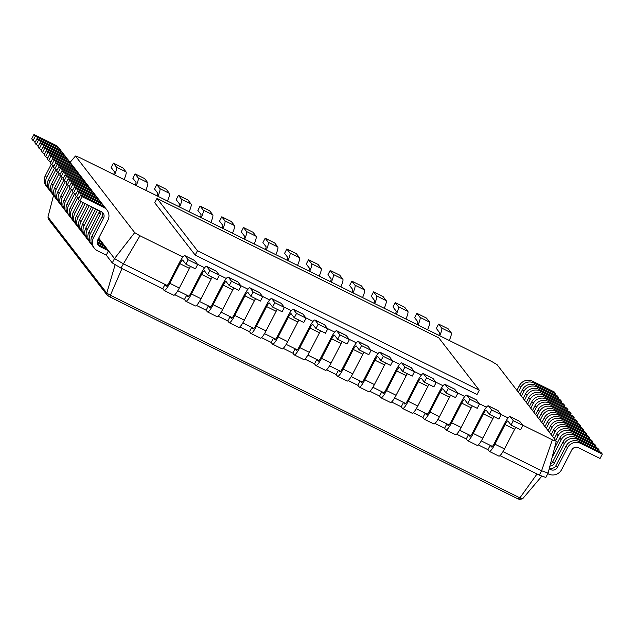 <?xml version="1.0" encoding="UTF-8"?>
<svg xmlns="http://www.w3.org/2000/svg" width="634" height="634" viewBox="0 0 634 634"><rect width="100%" height="100%" fill="white"/><g stroke="black" fill="none" stroke-linecap="round" stroke-linejoin="round"><path stroke-width="0.95" d="M197.451 250.731L479.272 390.187L438.799 337.843L156.978 198.387L197.451 250.731L195.201 255.09L154.728 202.745L156.978 198.387M479.272 390.187L477.022 394.546L195.201 255.09M522.606 425.113L552.349 439.83L556.28 441.256L497.056 364.661L491.802 361.531L79.401 157.454L75.47 156.035L134.701 232.63L139.948 235.753L182.933 257.032M197.436 264.204L204.616 267.754M219.11 274.934L226.29 278.484M240.793 285.657L247.973 289.215M262.468 296.387L269.648 299.937M284.151 307.11L291.331 310.668M305.826 317.84L313.006 321.39M327.501 328.571L334.681 332.121M349.183 339.293L356.363 342.851M370.858 350.023L378.038 353.574M392.541 360.754L399.721 364.304M414.216 371.476L421.396 375.035M435.899 382.207L443.079 385.757M457.574 392.929L464.754 396.488M479.249 403.66L486.429 407.21M500.931 414.39L508.111 417.941M75.47 156.035L70.081 162.383M556.28 441.256L548.085 473.099L545.834 477.457L539.336 475.112L541.587 470.753L548.085 473.099M134.701 232.63L114.516 258.553L123.194 263.712L167.225 285.506M98.714 238.115L114.516 258.553L112.266 262.912L120.943 268.071L162.78 288.779L165.03 284.42L166.274 286.029A4.921 0.919 -63.7 0 0 166.346 286.085A4.921 0.919 -63.7 0 0 169.151 282.479L179.271 262.864A9.851 1.839 116.3 0 1 184.882 255.653A9.851 1.839 116.3 0 1 185.017 255.756L188.132 259.781L185.881 264.14L182.766 260.114A4.921 0.919 -63.7 0 0 182.703 260.059A4.921 0.919 -63.7 0 0 179.898 263.673L169.769 283.279A9.851 1.839 116.3 0 1 164.158 290.499A9.851 1.839 116.3 0 1 164.032 290.388L162.78 288.779M552.349 439.83L541.587 470.753L502.968 451.646M139.948 235.753L120.943 268.071M481.285 440.915L492.396 446.415M459.61 430.193L470.721 435.693M437.928 419.462L449.038 424.962M416.253 408.732L427.364 414.232M394.57 398.009L405.689 403.509M372.895 387.279L384.006 392.779M351.22 376.556L362.331 382.048M329.537 365.826L340.648 371.326M307.862 355.095L318.973 360.595M286.18 344.373L297.291 349.873M264.505 333.642L275.616 339.142M242.822 322.912L253.941 328.412M221.147 312.19L232.258 317.689M199.472 301.459L210.583 306.959M177.789 290.737L188.9 296.229M549.179 468.843L550.748 469.62A4.921 4.818 142.3 0 0 557.326 467.409L567.454 447.794A9.851 9.637 -37.7 0 1 580.625 443.372L602.3 454.102L600.049 458.461L578.374 447.731A4.921 4.818 142.3 0 0 571.789 449.942L561.669 469.556A9.851 9.637 -37.7 0 1 548.497 473.978L547.808 473.638M107.138 249.011L98.468 244.716L99.839 246.491L108.509 250.779L106.258 255.137L112.266 262.912M97.224 242.711L105.395 246.753L104.824 247.862M104.024 244.986L97.24 241.625M97.565 240.397L102.28 242.727L101.709 243.836M100.909 240.96L97.993 239.517M98.563 238.408L99.166 238.701L98.595 239.811M499.988 455.64L539.336 475.112M490.209 445.33L491.453 446.946A4.921 0.919 -63.7 0 0 491.516 446.994A4.921 0.919 -63.7 0 0 494.322 443.388L504.45 423.774A9.851 1.839 116.3 0 1 510.061 416.562A9.851 1.839 116.3 0 1 510.188 416.673L513.302 420.699L511.052 425.057L507.945 421.031A4.921 0.919 -63.7 0 0 507.874 420.976A4.921 0.919 -63.7 0 0 505.068 424.582L494.948 444.196A9.851 1.839 116.3 0 1 489.337 451.408A9.851 1.839 116.3 0 1 489.202 451.297L487.958 449.688L490.209 445.33M206.565 266.375A9.851 1.839 116.3 0 1 206.692 266.486L216.234 271.209A9.851 1.839 116.3 0 0 216.099 271.098L206.565 266.375A9.851 1.839 116.3 0 0 200.954 273.595L190.826 293.201A4.921 0.919 -63.7 0 1 188.021 296.815A4.921 0.919 -63.7 0 1 187.957 296.76L186.713 295.151L184.462 299.502L174.81 294.731M478.305 444.917L487.958 449.688M468.526 434.607L469.77 436.216A4.921 0.919 -63.7 0 0 469.842 436.271A4.921 0.919 -63.7 0 0 472.647 432.665L482.767 413.051A9.851 1.839 116.3 0 1 488.378 405.831A9.851 1.839 116.3 0 1 488.513 405.942L491.627 409.968L489.377 414.327L486.262 410.301A4.921 0.919 -63.7 0 0 486.199 410.246A4.921 0.919 -63.7 0 0 483.393 413.851L473.265 433.466A9.851 1.839 116.3 0 1 467.654 440.685A9.851 1.839 116.3 0 1 467.527 440.575L466.275 438.966L468.526 434.607M228.24 277.106A9.851 1.839 116.3 0 1 228.375 277.216L237.908 281.932A9.851 1.839 116.3 0 0 237.782 281.821L228.24 277.106A9.851 1.839 116.3 0 0 222.629 284.317L212.509 303.932A4.921 0.919 -63.7 0 1 209.703 307.538A4.921 0.919 -63.7 0 1 209.632 307.482L208.388 305.873L206.137 310.232L196.492 305.453M456.631 434.187L466.275 438.966M446.851 423.877L448.095 425.485A4.921 0.919 -63.7 0 0 448.159 425.541A4.921 0.919 -63.7 0 0 450.964 421.935L461.092 402.321A9.851 1.839 116.3 0 1 466.703 395.109A9.851 1.839 116.3 0 1 466.838 395.22L469.945 399.246L467.702 403.604L464.587 399.578A4.921 0.919 -63.7 0 0 464.516 399.523A4.921 0.919 -63.7 0 0 461.711 403.129L451.59 422.743A9.851 1.839 116.3 0 1 445.979 429.955A9.851 1.839 116.3 0 1 445.845 429.844L444.6 428.235L446.851 423.877M249.923 287.828A9.851 1.839 116.3 0 1 250.05 287.939L259.591 292.662A9.851 1.839 116.3 0 0 259.457 292.551L249.923 287.828A9.851 1.839 116.3 0 0 244.304 295.048L234.184 314.662A4.921 0.919 -63.7 0 1 231.378 318.268A4.921 0.919 -63.7 0 1 231.315 318.213L230.071 316.604L227.82 320.962L218.167 316.184M434.948 423.457L444.6 428.235M425.168 413.146L426.42 414.763A4.921 0.919 -63.7 0 0 426.484 414.818A4.921 0.919 -63.7 0 0 429.289 411.204L439.41 391.598A9.851 1.839 116.3 0 1 445.028 384.378A9.851 1.839 116.3 0 1 445.155 384.489L448.27 388.515L446.019 392.874L442.904 388.848A4.921 0.919 -63.7 0 0 442.841 388.793A4.921 0.919 -63.7 0 0 440.036 392.398L429.915 412.013A9.851 1.839 116.3 0 1 424.297 419.225A9.851 1.839 116.3 0 1 424.17 419.122L422.926 417.505L425.168 413.146M271.598 298.559A9.851 1.839 116.3 0 1 271.732 298.669L281.266 303.393A9.851 1.839 116.3 0 0 281.139 303.282L271.598 298.559A9.851 1.839 116.3 0 0 265.987 305.778L255.867 325.385A4.921 0.919 -63.7 0 1 253.053 328.998A4.921 0.919 -63.7 0 1 252.99 328.943L251.746 327.326L249.495 331.685L239.842 326.914M413.273 412.734L422.926 417.505M403.493 402.424L404.738 404.032A4.921 0.919 -63.7 0 0 404.801 404.088A4.921 0.919 -63.7 0 0 407.614 400.482L417.735 380.868A9.851 1.839 116.3 0 1 423.346 373.648A9.851 1.839 116.3 0 1 423.48 373.759L426.595 377.785L424.344 382.143L421.23 378.118A4.921 0.919 -63.7 0 0 421.166 378.062A4.921 0.919 -63.7 0 0 418.353 381.676L408.233 401.282A9.851 1.839 116.3 0 1 402.622 408.502A9.851 1.839 116.3 0 1 402.487 408.391L401.243 406.782L403.493 402.424M293.28 309.289A9.851 1.839 116.3 0 1 293.407 309.4L302.949 314.115A9.851 1.839 116.3 0 0 302.814 314.004L293.28 309.289A9.851 1.839 116.3 0 0 287.662 316.501L277.541 336.115A4.921 0.919 -63.7 0 1 274.736 339.721A4.921 0.919 -63.7 0 1 274.673 339.666L273.42 338.057L271.178 342.415L261.525 337.637M391.59 402.004L401.243 406.782M381.819 391.693L383.063 393.302A4.921 0.919 -63.7 0 0 383.126 393.357A4.921 0.919 -63.7 0 0 385.932 389.752L396.052 370.137A9.851 1.839 116.3 0 1 401.671 362.925A9.851 1.839 116.3 0 1 401.798 363.036L404.912 367.062L402.661 371.421L399.547 367.395A4.921 0.919 -63.7 0 0 399.483 367.34A4.921 0.919 -63.7 0 0 396.678 370.945L386.558 390.56A9.851 1.839 116.3 0 1 380.939 397.772A9.851 1.839 116.3 0 1 380.812 397.661L379.568 396.052L381.819 391.693M314.955 320.012A9.851 1.839 116.3 0 1 315.09 320.122L324.624 324.846A9.851 1.839 116.3 0 0 324.497 324.735L314.955 320.012A9.851 1.839 116.3 0 0 309.344 327.231L299.216 346.846A4.921 0.919 -63.7 0 1 296.411 350.451A4.921 0.919 -63.7 0 1 296.347 350.396L295.103 348.787L292.853 353.146L283.2 348.367M369.915 391.273L379.568 396.052M360.136 380.971L361.38 382.579A4.921 0.919 -63.7 0 0 361.451 382.635A4.921 0.919 -63.7 0 0 364.257 379.021L374.377 359.415A9.851 1.839 116.3 0 1 379.988 352.195A9.851 1.839 116.3 0 1 380.123 352.306L383.237 356.332L380.986 360.691L377.872 356.665A4.921 0.919 -63.7 0 0 377.809 356.609A4.921 0.919 -63.7 0 0 375.003 360.215L364.875 379.829A9.851 1.839 116.3 0 1 359.264 387.049A9.851 1.839 116.3 0 1 359.129 386.938L357.885 385.321L360.136 380.971M336.63 330.742A9.851 1.839 116.3 0 1 336.765 330.853L346.307 335.568A9.851 1.839 116.3 0 0 346.172 335.465L336.63 330.742A9.851 1.839 116.3 0 0 331.019 337.954L320.899 357.568A4.921 0.919 -63.7 0 1 318.094 361.174A4.921 0.919 -63.7 0 1 318.022 361.126L316.778 359.51L314.527 363.868L304.883 359.098M348.24 380.551L357.885 385.321M338.461 370.24L339.705 371.849A4.921 0.919 -63.7 0 0 339.769 371.904A4.921 0.919 -63.7 0 0 342.574 368.299L352.702 348.684A9.851 1.839 116.3 0 1 358.313 341.472A9.851 1.839 116.3 0 1 358.44 341.575L361.554 345.609L359.304 349.96L356.197 345.934A4.921 0.919 -63.7 0 0 356.126 345.879A4.921 0.919 -63.7 0 0 353.32 349.493L343.2 369.099A9.851 1.839 116.3 0 1 337.589 376.319A9.851 1.839 116.3 0 1 337.454 376.208L336.21 374.599L338.461 370.24M326.558 369.82L336.21 374.599M449.26 340.482A9.851 1.839 -63.7 0 0 451.234 332.81L448.119 328.784L438.577 324.069L436.335 328.428L439.441 332.454A4.921 0.919 116.3 0 1 438.855 335.331M114.548 174.849A9.851 1.839 -63.7 0 0 116.521 167.178L113.407 163.152L111.156 167.511L114.271 171.537A4.921 0.919 116.3 0 1 113.684 174.421M439.719 335.758A9.851 1.839 -63.7 0 0 441.692 328.095L438.577 324.069M124.082 179.565A9.851 1.839 -63.7 0 0 126.055 171.901L122.948 167.875L113.407 163.152M427.578 329.751A9.851 1.839 -63.7 0 0 429.551 322.088L426.444 318.062L416.903 313.339L414.652 317.697L417.766 321.723A4.921 0.919 116.3 0 1 417.18 324.608M136.223 185.58A9.851 1.839 -63.7 0 0 138.196 177.908L135.082 173.882L132.839 178.241L135.945 182.267A4.921 0.919 116.3 0 1 135.359 185.152M418.044 325.036A9.851 1.839 -63.7 0 0 420.017 317.365L416.903 313.339M145.765 190.295A9.851 1.839 -63.7 0 0 147.738 182.632L144.623 178.606L135.082 173.882M405.903 319.029A9.851 1.839 -63.7 0 0 407.876 311.357L404.761 307.332L395.228 302.616L392.977 306.975L396.091 311.001A4.921 0.919 116.3 0 1 395.497 313.878M157.906 196.302A9.851 1.839 -63.7 0 0 159.879 188.639L156.764 184.613L154.514 188.972L157.628 192.998A4.921 0.919 116.3 0 1 157.042 195.874M396.361 314.305A9.851 1.839 -63.7 0 0 398.334 306.642L395.228 302.616M167.439 201.026A9.851 1.839 -63.7 0 0 169.413 193.354L166.298 189.328L156.764 184.613M384.228 308.298A9.851 1.839 -63.7 0 0 386.201 300.635L383.087 296.609L373.545 291.886L371.294 296.244L374.409 300.27A4.921 0.919 116.3 0 1 373.822 303.155M179.581 207.033A9.851 1.839 -63.7 0 0 181.554 199.361L178.439 195.335L176.189 199.694L179.303 203.72A4.921 0.919 116.3 0 1 178.717 206.605M374.686 303.575A9.851 1.839 -63.7 0 0 376.659 295.912L373.545 291.886M189.122 211.748A9.851 1.839 -63.7 0 0 191.096 204.085L187.981 200.059L178.439 195.335M362.545 297.568A9.851 1.839 -63.7 0 0 364.518 289.904L361.404 285.879L351.87 281.155L349.619 285.514L352.734 289.54A4.921 0.919 116.3 0 1 352.147 292.425M201.255 217.755A9.851 1.839 -63.7 0 0 203.237 210.092L200.122 206.066L197.871 210.425L200.986 214.451A4.921 0.919 116.3 0 1 200.399 217.335M353.003 292.853A9.851 1.839 -63.7 0 0 354.985 285.181L351.87 281.155M210.797 222.479A9.851 1.839 -63.7 0 0 212.77 214.815L209.656 210.789L200.122 206.066M340.87 286.845A9.851 1.839 -63.7 0 0 342.843 279.174L339.729 275.148L330.187 270.433L327.937 274.791L331.051 278.817A4.921 0.919 116.3 0 1 330.465 281.694M222.938 228.486A9.851 1.839 -63.7 0 0 224.912 220.822L221.797 216.796L219.546 221.147L222.661 225.181A4.921 0.919 116.3 0 1 222.074 228.058M331.328 282.122A9.851 1.839 -63.7 0 0 333.302 274.459L330.187 270.433M232.48 233.209A9.851 1.839 -63.7 0 0 234.453 225.538L231.339 221.512L221.797 216.796M319.187 276.115A9.851 1.839 -63.7 0 0 321.161 268.451L318.046 264.426L308.512 259.702L306.262 264.061L309.376 268.087A4.921 0.919 116.3 0 1 308.79 270.972M244.613 239.216A9.851 1.839 -63.7 0 0 246.586 231.545L243.48 227.519L241.229 231.878L244.344 235.903A4.921 0.919 116.3 0 1 243.749 238.788M309.654 271.4A9.851 1.839 -63.7 0 0 311.627 263.728L308.512 259.702M254.155 243.931A9.851 1.839 -63.7 0 0 256.128 236.268L253.014 232.242L243.48 227.519M297.512 265.392A9.851 1.839 -63.7 0 0 299.486 257.721L296.371 253.695L286.83 248.972L284.587 253.331L287.693 257.356A4.921 0.919 116.3 0 1 287.107 260.241M266.296 249.939A9.851 1.839 -63.7 0 0 268.269 242.275L265.155 238.249L262.904 242.608L266.018 246.634A4.921 0.919 116.3 0 1 265.432 249.511M287.971 260.669A9.851 1.839 -63.7 0 0 289.944 252.998L286.83 248.972M275.83 254.662A9.851 1.839 -63.7 0 0 277.803 246.991L274.696 242.965L265.155 238.249M516.932 390.37L519.381 385.63A9.851 9.637 -37.7 0 1 532.552 381.208L554.227 391.931L555.598 393.706L555.027 394.816M549.424 467.876A4.921 4.818 142.3 0 0 555.963 465.641L566.083 446.027A9.851 9.637 -37.7 0 1 579.254 441.597L600.929 452.327L602.3 454.102M518.303 392.137L520.752 387.406A9.851 9.637 -37.7 0 1 533.923 382.976L555.598 393.706M549.884 466.093A4.921 4.818 142.3 0 0 554.219 463.383L564.339 443.768A9.851 9.637 -37.7 0 1 577.511 439.346L599.185 450.077L598.615 451.178M520.046 394.396L522.495 389.656A9.851 9.637 -37.7 0 1 535.667 385.234L557.341 395.957L558.712 397.732L558.142 398.841M550.455 463.882A4.921 4.818 142.3 0 0 552.848 461.607L562.968 442.001A9.851 9.637 -37.7 0 1 576.14 437.571L597.814 448.301L599.185 450.077M521.417 396.163L523.866 391.432A9.851 9.637 -37.7 0 1 537.03 387.002L558.712 397.732M552.135 457.352L561.225 439.742A9.851 9.637 -37.7 0 1 574.396 435.32L596.071 446.043L595.5 447.152M523.161 398.421L525.61 393.682A9.851 9.637 -37.7 0 1 538.773 389.26L560.456 399.983L561.827 401.758L561.256 402.867M554.409 448.515L559.854 437.975A9.851 9.637 -37.7 0 1 573.025 433.545L594.7 444.276L596.071 446.043M524.532 400.197L526.973 395.457A9.851 9.637 -37.7 0 1 540.144 391.027L561.827 401.758M555.669 440.456L558.11 435.716A9.851 9.637 -37.7 0 1 571.282 431.294L592.956 442.017L592.386 443.126M526.275 402.447L528.716 397.708A9.851 9.637 -37.7 0 1 541.888 393.286L563.571 404.017L564.942 405.784L564.363 406.893M554.298 438.68L556.739 433.949A9.851 9.637 -37.7 0 1 569.911 429.519L591.593 440.25L592.956 442.017M527.646 404.223L530.087 399.483A9.851 9.637 -37.7 0 1 543.259 395.053L564.942 405.784M552.555 436.43L554.996 431.691A9.851 9.637 -37.7 0 1 568.167 427.268L589.85 437.991L589.271 439.1M529.39 406.473L531.831 401.734A9.851 9.637 -37.7 0 1 545.002 397.312L566.685 408.042L568.048 409.81L567.478 410.919M551.184 434.655L553.625 429.923A9.851 9.637 -37.7 0 1 566.796 425.493L588.479 436.224L589.85 437.991M530.761 408.248L533.202 403.509A9.851 9.637 -37.7 0 1 546.373 399.079L568.048 409.81M549.44 432.404L551.881 427.665A9.851 9.637 -37.7 0 1 565.053 423.243L586.735 433.965L586.157 435.075M532.505 410.499L534.945 405.76A9.851 9.637 -37.7 0 1 548.117 401.338L569.792 412.068L571.163 413.836L570.592 414.945M548.069 430.629L550.518 425.897A9.851 9.637 -37.7 0 1 563.681 421.467L585.364 432.198L586.735 433.965M533.876 412.274L536.316 407.535A9.851 9.637 -37.7 0 1 549.488 403.113L571.163 413.836M546.326 428.378L548.775 423.639A9.851 9.637 -37.7 0 1 561.938 419.217L583.621 429.939L583.05 431.049M535.619 414.525L538.06 409.786A9.851 9.637 -37.7 0 1 551.231 405.364L572.906 416.094L574.277 417.861L573.707 418.971M544.955 426.603L547.404 421.872A9.851 9.637 -37.7 0 1 560.575 417.441L582.25 428.172L583.621 429.939M536.982 416.3L539.431 411.561A9.851 9.637 -37.7 0 1 552.602 407.139L574.277 417.861M543.211 424.352L545.66 419.613A9.851 9.637 -37.7 0 1 558.831 415.191L580.506 425.913L579.936 427.023M538.726 418.551L541.174 413.812A9.851 9.637 -37.7 0 1 554.346 409.39L576.021 420.12L577.392 421.887L576.821 422.997M541.84 422.577L544.289 417.846A9.851 9.637 -37.7 0 1 557.46 413.416L579.135 424.146L580.506 425.913M540.097 420.326L542.546 415.587A9.851 9.637 -37.7 0 1 555.717 411.165L577.392 421.887M61.078 150.86A9.851 9.637 142.3 0 0 60.285 149.664L58.922 147.896A9.851 9.637 142.3 0 0 55.626 145.202L33.951 134.471L31.7 138.83L33.071 140.605L35.385 141.747M51.283 164.158L45.339 175.673A9.851 9.637 142.3 0 0 46.227 185.992L47.59 187.759A9.851 9.637 142.3 0 0 48.549 188.821M99.839 246.491A4.921 4.818 -37.7 0 1 97.747 239.985L107.875 220.37A9.851 9.637 142.3 0 0 103.699 207.366L82.024 196.643L79.773 200.994L101.448 211.724A4.921 4.818 -37.7 0 1 103.54 218.231L93.412 237.837A9.851 9.637 142.3 0 0 97.588 250.85L106.258 255.137M60.285 149.664A9.851 9.637 142.3 0 0 56.997 146.977L35.322 136.247L33.071 140.605M52.955 165.355L46.71 177.449A9.851 9.637 142.3 0 0 47.59 187.759M98.468 244.716A4.921 4.818 -37.7 0 1 97.612 244.177M106.987 210.06L105.624 208.285A9.851 9.637 142.3 0 0 102.328 205.598L80.653 194.868L78.402 199.227L79.773 200.994M102.304 212.271A4.921 4.818 -37.7 0 1 102.169 216.456L92.041 236.07A9.851 9.637 142.3 0 0 92.929 246.388L94.292 248.156M64.192 154.886A9.851 9.637 142.3 0 0 63.4 153.69L62.029 151.922A9.851 9.637 142.3 0 0 58.74 149.228L37.065 138.497L34.815 142.856L36.186 144.631L38.5 145.772M54.397 168.184L48.453 179.699A9.851 9.637 142.3 0 0 49.333 190.018L50.704 191.785A9.851 9.637 142.3 0 0 51.663 192.847M104.665 207.223A9.851 9.637 142.3 0 0 100.584 203.34L78.909 192.609L76.659 196.968L78.973 198.117M100.949 211.479A4.921 4.818 -37.7 0 1 100.426 214.205L90.297 233.811A9.851 9.637 142.3 0 0 92.136 245.192M63.4 153.69A9.851 9.637 142.3 0 0 60.111 151.003L38.436 140.273L36.186 144.631M56.069 169.381L49.824 181.475A9.851 9.637 142.3 0 0 50.704 191.785M103.881 206.034L102.51 204.259A9.851 9.637 142.3 0 0 99.213 201.572L77.538 190.842L75.287 195.201L76.659 196.968M99.562 210.789A4.921 4.818 -37.7 0 1 99.055 212.43L88.934 232.044A9.851 9.637 142.3 0 0 89.814 242.354L91.185 244.13M67.299 158.912A9.851 9.637 142.3 0 0 66.515 157.715L65.144 155.948A9.851 9.637 142.3 0 0 61.855 153.254L40.18 142.523L37.929 146.882L39.3 148.657L41.614 149.798M57.512 172.21L51.568 183.725A9.851 9.637 142.3 0 0 52.448 194.044L53.819 195.811A9.851 9.637 142.3 0 0 54.778 196.873M101.551 203.197A9.851 9.637 142.3 0 0 97.47 199.314L75.795 188.583L73.544 192.942L75.858 194.091M97.493 209.767A4.921 4.818 -37.7 0 1 97.311 210.179L87.191 229.785A9.851 9.637 142.3 0 0 89.022 241.166M66.515 157.715A9.851 9.637 142.3 0 0 63.226 155.029L41.543 144.298L39.3 148.657M59.176 173.407L52.939 185.5A9.851 9.637 142.3 0 0 53.819 195.811M100.766 202.008L99.395 200.233A9.851 9.637 142.3 0 0 96.106 197.546L74.424 186.816L72.173 191.175L73.544 192.942M95.694 208.879L85.82 228.018A9.851 9.637 142.3 0 0 86.7 238.329L88.071 240.104M70.414 162.938A9.851 9.637 142.3 0 0 69.629 161.741L68.258 159.974A9.851 9.637 142.3 0 0 64.969 157.28L43.286 146.549L41.044 150.908L42.407 152.683L44.729 153.832M60.626 176.236L54.682 187.751A9.851 9.637 142.3 0 0 55.562 198.07L56.933 199.845A9.851 9.637 142.3 0 0 57.892 200.899M98.436 199.171A9.851 9.637 142.3 0 0 94.363 195.288L72.68 184.557L70.429 188.916L72.744 190.065M93.38 207.73L84.076 225.759A9.851 9.637 142.3 0 0 85.915 237.14M69.629 161.741A9.851 9.637 142.3 0 0 66.34 159.055L44.657 148.324L42.407 152.683M62.29 177.433L56.054 189.526A9.851 9.637 142.3 0 0 56.933 199.845M97.652 197.982L96.281 196.207A9.851 9.637 142.3 0 0 92.992 193.513L71.309 182.79L69.058 187.149L70.429 188.916M91.558 206.835L82.705 223.992A9.851 9.637 142.3 0 0 83.585 234.303L84.956 236.078M73.528 166.964A9.851 9.637 142.3 0 0 72.744 165.767L71.373 164A9.851 9.637 142.3 0 0 68.084 161.305L46.401 150.583L44.15 154.934L45.521 156.709L47.843 157.858M63.741 180.262L57.797 191.777A9.851 9.637 142.3 0 0 58.677 202.095L60.048 203.871A9.851 9.637 142.3 0 0 61.007 204.925M95.322 195.145A9.851 9.637 142.3 0 0 91.248 191.262L69.566 180.531L67.315 184.89L69.637 186.039M89.243 205.685L80.962 221.734A9.851 9.637 142.3 0 0 82.8 233.114M72.744 165.767A9.851 9.637 142.3 0 0 69.455 163.081L47.772 152.35L45.521 156.709M65.405 181.459L59.168 193.552A9.851 9.637 142.3 0 0 60.048 203.871M94.537 193.956L93.166 192.181A9.851 9.637 142.3 0 0 89.877 189.487L68.195 178.764L65.952 183.123L67.315 184.89M87.429 204.782L79.591 219.966A9.851 9.637 142.3 0 0 80.47 230.277L81.841 232.052M76.643 170.99A9.851 9.637 142.3 0 0 75.858 169.793L74.487 168.026A9.851 9.637 142.3 0 0 71.198 165.331L49.515 154.609L47.265 158.96L48.636 160.735L50.95 161.884M66.855 184.288L60.912 195.803A9.851 9.637 142.3 0 0 61.791 206.121L63.162 207.897A9.851 9.637 142.3 0 0 64.121 208.958M92.207 191.119A9.851 9.637 142.3 0 0 88.134 187.236L66.451 176.506L64.208 180.864L66.522 182.013M85.107 203.641L77.847 217.708A9.851 9.637 142.3 0 0 79.686 229.088M75.858 169.793A9.851 9.637 142.3 0 0 72.561 167.107L50.886 156.376L48.636 160.735M68.52 185.485L62.283 197.578A9.851 9.637 142.3 0 0 63.162 207.897M91.423 189.931L90.052 188.155A9.851 9.637 142.3 0 0 86.763 185.461L65.088 174.738L62.837 179.097L64.208 180.864M83.292 202.737L76.476 215.94A9.851 9.637 142.3 0 0 77.356 226.251L78.727 228.026M79.757 175.016A9.851 9.637 142.3 0 0 78.973 173.819L77.602 172.052A9.851 9.637 142.3 0 0 74.305 169.357L52.63 158.635L50.379 162.993L51.75 164.761L54.064 165.91M69.97 188.314L64.026 199.837A9.851 9.637 142.3 0 0 64.906 210.147L66.277 211.922A9.851 9.637 142.3 0 0 67.228 212.984M89.093 187.093A9.851 9.637 142.3 0 0 85.019 183.21L63.337 172.48L61.094 176.838L63.408 177.988M80.978 201.596L74.733 213.682A9.851 9.637 142.3 0 0 76.571 225.062M78.973 173.819A9.851 9.637 142.3 0 0 75.676 171.132L54.001 160.402L51.75 164.761M71.634 189.511L65.389 201.604A9.851 9.637 142.3 0 0 66.277 211.922M88.308 185.905L86.937 184.129A9.851 9.637 142.3 0 0 83.648 181.435L61.974 170.712L59.723 175.071L61.094 176.838M79.305 200.399L73.362 211.914A9.851 9.637 142.3 0 0 74.241 222.225L75.612 224M82.872 179.042A9.851 9.637 142.3 0 0 82.087 177.853L80.716 176.078A9.851 9.637 142.3 0 0 77.419 173.383L55.744 162.661L53.494 167.019L54.865 168.787L57.179 169.936M73.076 192.34L67.133 203.863A9.851 9.637 142.3 0 0 68.02 214.173L69.383 215.948A9.851 9.637 142.3 0 0 70.342 217.01M85.986 183.067A9.851 9.637 142.3 0 0 81.905 179.184L60.23 168.454L57.979 172.813L60.293 173.962M77.863 197.562L71.618 209.656A9.851 9.637 142.3 0 0 73.457 221.036M82.087 177.853A9.851 9.637 142.3 0 0 78.79 175.158L57.115 164.428L54.865 168.787M74.749 193.536L68.504 205.63A9.851 9.637 142.3 0 0 69.383 215.948M85.194 181.879L83.831 180.104A9.851 9.637 142.3 0 0 80.534 177.409L58.859 166.687L56.608 171.045L57.979 172.813M76.191 196.374L70.247 207.889A9.851 9.637 142.3 0 0 71.127 218.199L72.498 219.974M510.061 416.562L519.595 421.285A9.851 1.839 116.3 0 1 519.729 421.388L522.844 425.414L520.593 429.773L511.052 425.057M515.727 427.364A4.921 0.919 -63.7 0 0 514.61 429.305L504.482 448.912A9.851 1.839 116.3 0 1 498.871 456.131L489.337 451.408M184.882 255.653L194.424 260.368A9.851 1.839 116.3 0 1 194.559 260.479L197.665 264.505L195.423 268.864L185.881 264.14M190.549 266.454A4.921 0.919 -63.7 0 0 189.431 268.388L179.311 288.002A9.851 1.839 116.3 0 1 173.7 295.222L164.158 290.499M206.692 266.486L209.806 270.512L207.556 274.871L204.449 270.845A4.921 0.919 -63.7 0 0 204.378 270.789A4.921 0.919 -63.7 0 0 201.572 274.395L191.452 294.01A9.851 1.839 116.3 0 1 185.841 301.229A9.851 1.839 116.3 0 1 185.707 301.118L184.462 299.502M488.378 405.831L497.92 410.555A9.851 1.839 116.3 0 1 498.055 410.666L501.161 414.691L498.918 419.05L489.377 414.327M494.044 416.641A4.921 0.919 -63.7 0 0 492.927 418.575L482.807 438.189A9.851 1.839 116.3 0 1 477.196 445.401L467.654 440.685M216.234 271.209L219.348 275.235L217.097 279.594L207.556 274.871M212.232 277.185A4.921 0.919 -63.7 0 0 211.114 279.118L200.986 298.733A9.851 1.839 116.3 0 1 195.375 305.945L185.841 301.229M228.375 277.216L231.489 281.242L229.239 285.601L226.124 281.575A4.921 0.919 -63.7 0 0 226.061 281.52A4.921 0.919 -63.7 0 0 223.255 285.126L213.127 304.74A9.851 1.839 116.3 0 1 207.516 311.952A9.851 1.839 116.3 0 1 207.381 311.841L206.137 310.232M466.703 395.109L476.245 399.824A9.851 1.839 116.3 0 1 476.372 399.935L479.486 403.961L477.236 408.32L467.702 403.604M472.37 405.911A4.921 0.919 -63.7 0 0 471.252 407.844L461.132 427.459A9.851 1.839 116.3 0 1 455.513 434.678L445.979 429.955M237.908 281.932L241.023 285.958L238.772 290.317L229.239 285.601M233.906 287.907A4.921 0.919 -63.7 0 0 232.789 289.849L222.669 309.455A9.851 1.839 116.3 0 1 217.058 316.675L207.516 311.952M250.05 287.939L253.164 291.965L250.913 296.324L247.799 292.298A4.921 0.919 -63.7 0 0 247.736 292.242A4.921 0.919 -63.7 0 0 244.93 295.856L234.81 315.463A9.851 1.839 116.3 0 1 229.191 322.682A9.851 1.839 116.3 0 1 229.064 322.571L227.82 320.962M445.028 384.378L454.562 389.102A9.851 1.839 116.3 0 1 454.697 389.213L457.811 393.238L455.561 397.597L446.019 392.874M450.695 395.188A4.921 0.919 -63.7 0 0 449.569 397.122L439.449 416.736A9.851 1.839 116.3 0 1 433.838 423.948L424.297 419.225M259.591 292.662L262.706 296.688L260.455 301.047L250.913 296.324M255.589 298.638A4.921 0.919 -63.7 0 0 254.472 300.571L244.344 320.186A9.851 1.839 116.3 0 1 238.733 327.398L229.191 322.682M271.732 298.669L274.847 302.695L272.596 307.054L269.482 303.028A4.921 0.919 -63.7 0 0 269.418 302.973A4.921 0.919 -63.7 0 0 266.605 306.579L256.485 326.193A9.851 1.839 116.3 0 1 250.874 333.405A9.851 1.839 116.3 0 1 250.739 333.302L249.495 331.685M423.346 373.648L432.887 378.371A9.851 1.839 116.3 0 1 433.014 378.482L436.129 382.508L433.878 386.867L424.344 382.143M429.012 384.458A4.921 0.919 -63.7 0 0 427.895 386.391L417.774 406.006A9.851 1.839 116.3 0 1 412.155 413.217L402.622 408.502M281.266 303.393L284.381 307.419L282.13 311.777L272.596 307.054M277.264 309.368A4.921 0.919 -63.7 0 0 276.147 311.302L266.026 330.916A9.851 1.839 116.3 0 1 260.408 338.128L250.874 333.405M293.407 309.4L296.522 313.426L294.271 317.785L291.157 313.759A4.921 0.919 -63.7 0 0 291.093 313.703A4.921 0.919 -63.7 0 0 288.288 317.309L278.168 336.923A9.851 1.839 116.3 0 1 272.549 344.135A9.851 1.839 116.3 0 1 272.422 344.024L271.178 342.415M401.671 362.925L411.204 367.641A9.851 1.839 116.3 0 1 411.339 367.752L414.454 371.778L412.203 376.136L402.661 371.421M407.337 373.727A4.921 0.919 -63.7 0 0 406.22 375.669L396.091 395.275A9.851 1.839 116.3 0 1 390.481 402.495L380.939 397.772M302.949 314.115L306.063 318.141L303.813 322.5L294.271 317.785M298.947 320.091A4.921 0.919 -63.7 0 0 297.822 322.024L287.701 341.639A9.851 1.839 116.3 0 1 282.09 348.858L272.549 344.135M315.09 320.122L318.197 324.148L315.954 328.507L312.839 324.481A4.921 0.919 -63.7 0 0 312.768 324.426A4.921 0.919 -63.7 0 0 309.963 328.032L299.842 347.646A9.851 1.839 116.3 0 1 294.231 354.866A9.851 1.839 116.3 0 1 294.097 354.755L292.853 353.146M379.988 352.195L389.53 356.918A9.851 1.839 116.3 0 1 389.656 357.029L392.771 361.055L390.52 365.414L380.986 360.691M385.654 363.005A4.921 0.919 -63.7 0 0 384.537 364.938L374.417 384.553A9.851 1.839 116.3 0 1 368.806 391.764L359.264 387.049M324.624 324.846L327.738 328.872L325.488 333.23L315.954 328.507M320.622 330.821A4.921 0.919 -63.7 0 0 319.504 332.755L309.384 352.369A9.851 1.839 116.3 0 1 303.765 359.581L294.231 354.866M336.765 330.853L339.879 334.879L337.629 339.238L334.514 335.212A4.921 0.919 -63.7 0 0 334.451 335.156A4.921 0.919 -63.7 0 0 331.645 338.762L321.517 358.376A9.851 1.839 116.3 0 1 315.906 365.588A9.851 1.839 116.3 0 1 315.78 365.477L314.527 363.868M358.313 341.472L367.847 346.188A9.851 1.839 116.3 0 1 367.982 346.299L371.096 350.325L368.845 354.683L359.304 349.96M363.979 352.274A4.921 0.919 -63.7 0 0 362.862 354.208L352.734 373.822A9.851 1.839 116.3 0 1 347.123 381.042L337.589 376.319M346.307 335.568L349.413 339.594L347.17 343.953L337.629 339.238M342.297 341.544A4.921 0.919 -63.7 0 0 341.179 343.485L331.059 363.092A9.851 1.839 116.3 0 1 325.448 370.311L315.906 365.588M53.518 195.43L47.962 217.026L106.774 293.082L115.166 264.632M541.919 476.047L522.567 498.871L519.452 499.362M33.951 134.471L35.322 136.247M80.653 194.868L82.024 196.643M37.065 138.497L38.436 140.273M77.538 190.842L78.909 192.609M40.18 142.523L41.543 144.298M74.424 186.816L75.795 188.583M43.286 146.549L44.657 148.324M71.309 182.79L72.68 184.557M46.401 150.583L47.772 152.35M68.195 178.764L69.566 180.531M49.515 154.609L50.886 156.376M65.088 174.738L66.451 176.506M52.63 158.635L54.001 160.402M61.974 170.712L63.337 172.48M55.744 162.661L57.115 164.428M58.859 166.687L60.23 168.454M537.046 473.978L519.888 497.872L522.567 498.871M121.966 268.578L110.379 295.222L519.888 497.872L517.819 498.768L519.825 499.529M47.954 217.05L48.438 219.213L107.114 295.095L106.766 293.106L110.364 295.254L110.062 296.989L517.819 498.768M188.132 259.781L197.665 264.505M513.302 420.699L522.844 425.414M209.806 270.512L219.348 275.235M491.627 409.968L501.161 414.691M231.489 281.242L241.023 285.958M469.945 399.246L479.486 403.961M253.164 291.965L262.706 296.688M448.27 388.515L457.811 393.238M274.847 302.695L284.381 307.419M426.595 377.785L436.129 382.508M296.522 313.426L306.063 318.141M404.912 367.062L414.454 371.778M318.197 324.148L327.738 328.872M383.237 356.332L392.771 361.055M339.879 334.879L349.413 339.594M361.554 345.609L371.096 350.325M107.114 295.095L109.959 296.934M107.669 295.587L110.062 296.989M550.748 469.62L549.416 467.908M557.326 467.409L555.963 465.641M554.219 463.383L552.848 461.607M451.234 332.81L441.692 328.095M126.055 171.901L116.521 167.178M429.551 322.088L420.017 317.365M147.738 182.632L138.196 177.908M407.876 311.357L398.334 306.642M169.413 193.354L159.879 188.639M386.201 300.635L376.659 295.912M191.096 204.085L181.554 199.361M364.518 289.904L354.985 285.181M212.77 214.815L203.237 210.092M342.843 279.174L333.302 274.459M234.453 225.538L224.912 220.822M321.161 268.451L311.627 263.728M256.128 236.268L246.586 231.545M299.486 257.721L289.944 252.998M277.803 246.991L268.269 242.275M580.625 443.372L579.254 441.597M567.454 447.794L566.083 446.027M533.923 382.976L532.552 381.208M520.752 387.406L519.381 385.63M577.511 439.346L576.14 437.571M564.339 443.768L562.968 442.001M537.03 387.002L535.667 385.234M523.866 391.432L522.495 389.656M574.396 435.32L573.025 433.545M561.225 439.742L559.854 437.975M540.144 391.027L538.773 389.26M526.973 395.457L525.61 393.682M571.282 431.294L569.911 429.519M558.11 435.716L556.739 433.949M543.259 395.053L541.888 393.286M530.087 399.483L528.716 397.708M568.167 427.268L566.796 425.493M554.996 431.691L553.625 429.923M546.373 399.079L545.002 397.312M533.202 403.509L531.831 401.734M565.053 423.243L563.681 421.467M551.881 427.665L550.518 425.897M549.488 403.113L548.117 401.338M536.316 407.535L534.945 405.76M561.938 419.217L560.575 417.441M548.775 423.639L547.404 421.872M552.602 407.139L551.231 405.364M539.431 411.561L538.06 409.786M558.831 415.191L557.46 413.416M545.66 419.613L544.289 417.846M555.717 411.165L554.346 409.39M542.546 415.587L541.174 413.812M45.339 175.673L46.71 177.449M55.626 145.202L56.997 146.977M92.041 236.07L93.412 237.837M102.169 216.456L103.54 218.231M102.328 205.598L103.699 207.366M48.453 179.699L49.824 181.475M58.74 149.228L60.111 151.003M88.934 232.044L90.297 233.811M99.055 212.43L100.426 214.205M99.213 201.572L100.584 203.34M51.568 183.725L52.939 185.5M61.855 153.254L63.226 155.029M85.82 228.018L87.191 229.785M96.685 209.363L97.311 210.179M96.106 197.546L97.47 199.314M54.682 187.751L56.054 189.526M64.969 157.28L66.34 159.055M82.705 223.992L84.076 225.759M92.992 193.513L94.363 195.288M57.797 191.777L59.168 193.552M68.084 161.305L69.455 163.081M79.591 219.966L80.962 221.734M89.877 189.487L91.248 191.262M60.912 195.803L62.283 197.578M71.198 165.331L72.561 167.107M76.476 215.94L77.847 217.708M86.763 185.461L88.134 187.236M64.026 199.837L65.389 201.604M74.305 169.357L75.676 171.132M73.362 211.914L74.733 213.682M83.648 181.435L85.019 183.21M67.133 203.863L68.504 205.63M77.419 173.383L78.79 175.158M70.247 207.889L71.618 209.656M80.534 177.409L81.905 179.184M169.769 283.279L179.311 288.002M179.898 263.673L189.431 268.388M185.017 255.756L194.559 260.479M494.948 444.196L504.482 448.912M505.068 424.582L514.61 429.305M510.188 416.673L519.729 421.388M191.452 294.01L200.986 298.733M201.572 274.395L211.114 279.118M473.265 433.466L482.807 438.189M483.393 413.851L492.927 418.575M488.513 405.942L498.055 410.666M213.127 304.74L222.669 309.455M223.255 285.126L232.789 289.849M451.59 422.743L461.132 427.459M461.711 403.129L471.252 407.844M466.838 395.22L476.372 399.935M234.81 315.463L244.344 320.186M244.93 295.856L254.472 300.571M429.915 412.013L439.449 416.736M440.036 392.398L449.569 397.122M445.155 384.489L454.697 389.213M256.485 326.193L266.026 330.916M266.605 306.579L276.147 311.302M408.233 401.282L417.774 406.006M418.353 381.676L427.895 386.391M423.48 373.759L433.014 378.482M278.168 336.923L287.701 341.639M288.288 317.309L297.822 322.024M386.558 390.56L396.091 395.275M396.678 370.945L406.22 375.669M401.798 363.036L411.339 367.752M299.842 347.646L309.384 352.369M309.963 328.032L319.504 332.755M364.875 379.829L374.417 384.553M375.003 360.215L384.537 364.938M380.123 352.306L389.656 357.029M321.517 358.376L331.059 363.092M331.645 338.762L341.179 343.485M343.2 369.099L352.734 373.822M353.32 349.493L362.862 354.208M358.44 341.575L367.982 346.299M110.015 296.981L517.93 498.839"/></g></svg>
